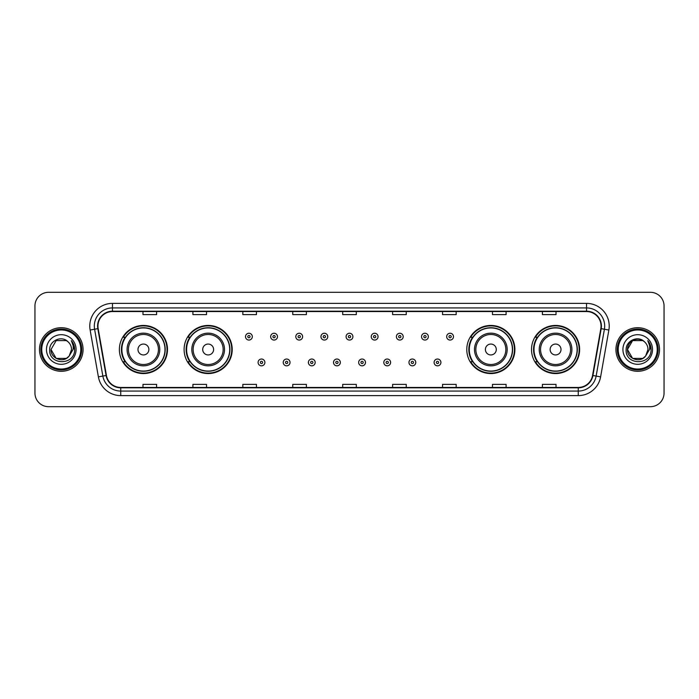 <?xml version="1.0" encoding="UTF-8"?>
<svg xmlns="http://www.w3.org/2000/svg" width="699" height="699" viewBox="0 0 699 699"><rect width="100%" height="100%" fill="white"/><g stroke="black" fill="none" stroke-linecap="round" stroke-linejoin="round"><path stroke-width="1.05" d="M531.511 349.5A24.054 24.054 0 0 0 555.565 373.554A24.054 24.054 0 0 0 579.628 349.5A24.054 24.054 0 0 0 555.565 325.446A24.054 24.054 0 0 0 531.511 349.5M466.783 349.5A24.054 24.054 0 0 0 490.847 373.554A24.054 24.054 0 0 0 514.901 349.5A24.054 24.054 0 0 0 490.847 325.446A24.054 24.054 0 0 0 466.783 349.5M184.099 349.5A24.054 24.054 0 0 0 208.153 373.554A24.054 24.054 0 0 0 232.217 349.5A24.054 24.054 0 0 0 208.153 325.446A24.054 24.054 0 0 0 184.099 349.5M119.372 349.5A24.054 24.054 0 0 0 143.435 373.554A24.054 24.054 0 0 0 167.489 349.5A24.054 24.054 0 0 0 143.435 325.446A24.054 24.054 0 0 0 119.372 349.5M125.147 361.759A22.01 22.01 0 0 1 125.147 337.241M189.866 361.759A22.01 22.01 0 0 1 189.866 337.241M472.559 361.759A22.01 22.01 0 0 1 472.559 337.241M537.278 361.759A22.01 22.01 0 0 1 537.278 337.241M34.95 305.926L34.95 393.074A13.613 13.613 0 0 0 48.563 406.687L650.437 406.687A13.613 13.613 0 0 0 664.05 393.074L664.05 305.926A13.613 13.613 0 0 0 650.437 292.313L48.563 292.313A13.613 13.613 0 0 0 34.95 305.926L34.95 393.074M39.485 349.5A21.791 21.791 0 0 0 61.276 371.291A21.791 21.791 0 0 0 83.059 349.5A21.791 21.791 0 0 0 61.276 327.709A21.791 21.791 0 0 0 39.485 349.5A21.791 21.791 0 0 0 61.276 371.291A21.791 21.791 0 0 0 83.059 349.5A21.791 21.791 0 0 0 61.276 327.709A21.791 21.791 0 0 0 39.485 349.5M615.941 349.5A21.791 21.791 0 0 0 637.724 371.291A21.791 21.791 0 0 0 659.515 349.5A21.791 21.791 0 0 0 637.724 327.709A21.791 21.791 0 0 0 615.941 349.5A21.791 21.791 0 0 0 637.724 371.291A21.791 21.791 0 0 0 659.515 349.5A21.791 21.791 0 0 0 637.724 327.709A21.791 21.791 0 0 0 615.941 349.5M97.947 326.075A14.522 14.522 0 0 1 112.478 311.553L586.522 311.553A14.522 14.522 0 0 1 600.825 328.6L592.569 375.442A14.522 14.522 0 0 1 578.265 387.447L120.735 387.447A14.522 14.522 0 0 1 106.431 375.442L98.175 328.6A14.522 14.522 0 0 1 97.947 326.075M97.589 326.075A14.889 14.889 0 0 0 97.816 328.661L106.073 375.503A14.889 14.889 0 0 0 120.735 387.805L578.265 387.805A14.889 14.889 0 0 0 592.927 375.503L601.184 328.661A14.889 14.889 0 0 0 586.522 311.195L112.478 311.195A14.889 14.889 0 0 0 97.589 326.075M90.127 330.024A22.691 22.691 0 0 1 112.478 303.383L586.522 303.383A22.691 22.691 0 0 1 608.873 330.024L600.616 376.866A22.691 22.691 0 0 1 578.265 395.617L120.735 395.617A22.691 22.691 0 0 1 98.384 376.866L90.127 330.024L94.592 329.229A18.157 18.157 0 0 1 112.478 307.927L586.522 307.927A18.157 18.157 0 0 1 604.408 329.229L596.142 376.071A18.157 18.157 0 0 1 578.265 391.073L120.735 391.073A18.157 18.157 0 0 1 102.858 376.071L94.592 329.229A18.157 18.157 0 0 1 94.321 326.075M650.437 292.313L48.563 292.313M48.563 406.687L650.437 406.687M664.05 393.074L664.05 305.926M592.927 375.503L596.142 376.071L604.408 329.229L608.873 330.024M342.693 311.553L342.693 314.629L356.307 314.629L356.307 311.553M292.759 311.553L292.759 314.629L306.38 314.629L306.38 311.553M242.833 311.553L242.833 314.629L256.454 314.629L256.454 311.553M192.907 311.553L192.907 314.629L206.52 314.629L206.52 311.553M142.98 311.553L142.98 314.629L156.593 314.629L156.593 311.553M392.62 311.553L392.62 314.629L406.241 314.629L406.241 311.553M442.546 311.553L442.546 314.629L456.167 314.629L456.167 311.553M492.48 311.553L492.48 314.629L506.093 314.629L506.093 311.553M542.407 311.553L542.407 314.629L556.02 314.629L556.02 311.553M356.307 387.447L356.307 384.371L342.693 384.371L342.693 387.447M306.38 387.447L306.38 384.371L292.759 384.371L292.759 387.447M256.454 387.447L256.454 384.371L242.833 384.371L242.833 387.447M206.52 387.447L206.52 384.371L192.907 384.371L192.907 387.447M156.593 387.447L156.593 384.371L142.98 384.371L142.98 387.447M406.241 387.447L406.241 384.371L392.62 384.371L392.62 387.447M456.167 387.447L456.167 384.371L442.546 384.371L442.546 387.447M506.093 387.447L506.093 384.371L492.48 384.371L492.48 387.447M556.02 387.447L556.02 384.371L542.407 384.371L542.407 387.447M66.405 358.386A10.258 10.258 0 0 0 69.175 356.044L68.965 356.289C63.417 363.401 50.485 358.622 51.018 349.5L56.147 340.614L66.405 340.614L67.995 341.75C61.704 335.144 49.577 340.588 49.69 349.5C48.537 365.341 74.216 365.752 74.636 350.269L74.653 349.5C74.618 346.136 73.5 343.183 71.298 340.631C72.976 343.384 73.561 346.337 73.063 349.5L69.175 356.044L66.405 358.386L56.147 358.386L51.018 349.5L56.147 358.386L66.405 358.386L69.175 356.044L66.405 358.386L56.147 358.386L51.018 349.5M80.796 349.5A19.52 19.52 0 0 0 61.276 329.98A19.52 19.52 0 0 0 41.757 349.5A19.52 19.52 0 0 0 61.276 369.02A19.52 19.52 0 0 0 80.796 349.5M81.704 349.5A20.428 20.428 0 0 0 61.276 329.072A20.428 20.428 0 0 0 40.848 349.5A20.428 20.428 0 0 0 61.276 369.928A20.428 20.428 0 0 0 81.704 349.5M69.175 356.044L71.534 349.5C71.481 346.407 70.302 343.821 67.995 341.75M46.475 349.5A14.801 14.801 0 0 0 61.276 364.301A14.801 14.801 0 0 0 76.077 349.5A14.801 14.801 0 0 0 61.276 334.699A14.801 14.801 0 0 0 46.475 349.5M71.394 340.745L74.653 349.884M71.298 340.631L73.972 345.271M148.878 349.5A5.443 5.443 0 0 0 143.435 344.057A5.443 5.443 0 0 0 137.983 349.5A5.443 5.443 0 0 0 143.435 354.943A5.443 5.443 0 0 0 148.878 349.5M159.774 349.5A16.339 16.339 0 0 0 143.435 333.161A16.339 16.339 0 0 0 127.087 349.5A16.339 16.339 0 0 0 143.435 365.839A16.339 16.339 0 0 0 159.774 349.5A16.339 16.339 0 0 1 143.435 365.839A16.339 16.339 0 0 1 127.087 349.5M164.99 349.5A21.564 21.564 0 0 0 143.435 327.936A21.564 21.564 0 0 0 121.871 349.5A21.564 21.564 0 0 0 143.435 371.064A21.564 21.564 0 0 0 164.99 349.5M167.035 349.5A23.6 23.6 0 0 1 123.26 361.759L125.444 361.759A21.765 21.765 0 0 0 165.191 349.552A21.765 21.765 0 0 0 125.444 337.241L123.26 337.241A23.6 23.6 0 0 1 167.035 349.5M213.606 349.5A5.443 5.443 0 0 0 208.153 344.057A5.443 5.443 0 0 0 202.71 349.5A5.443 5.443 0 0 0 208.153 354.943A5.443 5.443 0 0 0 213.606 349.5M224.501 349.5A16.339 16.339 0 0 0 208.153 333.161A16.339 16.339 0 0 0 191.814 349.5A16.339 16.339 0 0 0 208.153 365.839A16.339 16.339 0 0 0 224.501 349.5A16.339 16.339 0 0 1 208.153 365.839A16.339 16.339 0 0 1 191.814 349.5M229.718 349.5A21.564 21.564 0 0 0 208.153 327.936A21.564 21.564 0 0 0 186.598 349.5A21.564 21.564 0 0 0 208.153 371.064A21.564 21.564 0 0 0 229.718 349.5M231.762 349.5A23.6 23.6 0 0 1 187.987 361.759L190.172 361.759A21.765 21.765 0 0 0 229.919 349.552A21.765 21.765 0 0 0 190.172 337.241L187.987 337.241A23.6 23.6 0 0 1 231.762 349.5M496.29 349.5A5.443 5.443 0 0 0 490.847 344.057A5.443 5.443 0 0 0 485.394 349.5A5.443 5.443 0 0 0 490.847 354.943A5.443 5.443 0 0 0 496.29 349.5M507.186 349.5A16.339 16.339 0 0 0 490.847 333.161A16.339 16.339 0 0 0 474.499 349.5A16.339 16.339 0 0 0 490.847 365.839A16.339 16.339 0 0 0 507.186 349.5A16.339 16.339 0 0 1 490.847 365.839A16.339 16.339 0 0 1 474.499 349.5M512.402 349.5A21.564 21.564 0 0 0 490.847 327.936A21.564 21.564 0 0 0 469.282 349.5A21.564 21.564 0 0 0 490.847 371.064A21.564 21.564 0 0 0 512.402 349.5M514.447 349.5A23.6 23.6 0 0 1 470.672 361.759L472.856 361.759A21.765 21.765 0 0 0 512.603 349.552A21.765 21.765 0 0 0 472.856 337.241L470.672 337.241A23.6 23.6 0 0 1 514.447 349.5M561.017 349.5A5.443 5.443 0 0 0 555.565 344.057A5.443 5.443 0 0 0 550.122 349.5A5.443 5.443 0 0 0 555.565 354.943A5.443 5.443 0 0 0 561.017 349.5M571.913 349.5A16.339 16.339 0 0 0 555.565 333.161A16.339 16.339 0 0 0 539.226 349.5A16.339 16.339 0 0 0 555.565 365.839A16.339 16.339 0 0 0 571.913 349.5A16.339 16.339 0 0 1 555.565 365.839A16.339 16.339 0 0 1 539.226 349.5M577.129 349.5A21.564 21.564 0 0 0 555.565 327.936A21.564 21.564 0 0 0 534.01 349.5A21.564 21.564 0 0 0 555.565 371.064A21.564 21.564 0 0 0 577.129 349.5M579.174 349.5A23.6 23.6 0 0 1 535.399 361.759L537.583 361.759A21.765 21.765 0 0 0 577.33 349.552A21.765 21.765 0 0 0 537.583 337.241L535.399 337.241A23.6 23.6 0 0 1 579.174 349.5M642.853 358.386A10.258 10.258 0 0 0 645.623 356.044L642.853 358.386L632.595 358.386L627.466 349.5L632.595 340.614L642.853 340.614L644.443 341.75C638.152 335.144 626.024 340.588 626.138 349.5C624.985 365.341 650.664 365.752 651.084 350.269L651.101 349.5C651.066 346.136 649.948 343.183 647.746 340.631C649.423 343.384 650.009 346.337 649.511 349.5L645.623 356.044L642.853 358.386L632.595 358.386L627.466 349.5L632.595 358.386L642.853 358.386L645.623 356.044L642.853 358.386L632.595 358.386L627.466 349.5C626.933 358.622 639.865 363.401 645.413 356.289L643.325 358.098M657.243 349.5A19.52 19.52 0 0 0 637.724 329.98A19.52 19.52 0 0 0 618.204 349.5A19.52 19.52 0 0 0 637.724 369.02A19.52 19.52 0 0 0 657.243 349.5M658.152 349.5A20.428 20.428 0 0 0 637.724 329.072A20.428 20.428 0 0 0 617.296 349.5A20.428 20.428 0 0 0 637.724 369.928A20.428 20.428 0 0 0 658.152 349.5M645.623 356.044L647.982 349.5C647.929 346.407 646.75 343.821 644.443 341.75M622.923 349.5A14.801 14.801 0 0 0 637.724 364.301A14.801 14.801 0 0 0 652.525 349.5A14.801 14.801 0 0 0 637.724 334.699A14.801 14.801 0 0 0 622.923 349.5M642.853 340.614A10.258 10.258 0 0 0 627.466 349.5M647.842 340.745L651.101 349.884M647.746 340.631L650.419 345.271M252.322 336.656A3.408 3.408 0 0 1 248.914 340.055A3.408 3.408 0 0 1 245.515 336.656A3.408 3.408 0 0 1 248.914 333.248A3.408 3.408 0 0 1 252.322 336.656A3.408 3.408 0 0 0 248.914 333.248A3.408 3.408 0 0 0 245.515 336.656M277.468 336.656A3.408 3.408 0 0 1 274.06 340.055A3.408 3.408 0 0 1 270.662 336.656A3.408 3.408 0 0 1 274.06 333.248A3.408 3.408 0 0 1 277.468 336.656A3.408 3.408 0 0 0 274.06 333.248A3.408 3.408 0 0 0 270.662 336.656M302.615 336.656A3.408 3.408 0 0 1 299.207 340.055A3.408 3.408 0 0 1 295.808 336.656A3.408 3.408 0 0 1 299.207 333.248A3.408 3.408 0 0 1 302.615 336.656A3.408 3.408 0 0 0 299.207 333.248A3.408 3.408 0 0 0 295.808 336.656M327.761 336.656A3.408 3.408 0 0 1 324.353 340.055A3.408 3.408 0 0 1 320.946 336.656A3.408 3.408 0 0 1 324.353 333.248A3.408 3.408 0 0 1 327.761 336.656A3.408 3.408 0 0 0 324.353 333.248A3.408 3.408 0 0 0 320.946 336.656M352.908 336.656A3.408 3.408 0 0 1 349.5 340.055A3.408 3.408 0 0 1 346.092 336.656A3.408 3.408 0 0 1 349.5 333.248A3.408 3.408 0 0 1 352.908 336.656A3.408 3.408 0 0 0 349.5 333.248A3.408 3.408 0 0 0 346.092 336.656M378.054 336.656A3.408 3.408 0 0 1 374.647 340.055A3.408 3.408 0 0 1 371.239 336.656A3.408 3.408 0 0 1 374.647 333.248A3.408 3.408 0 0 1 378.054 336.656A3.408 3.408 0 0 0 374.647 333.248A3.408 3.408 0 0 0 371.239 336.656M403.192 336.656A3.408 3.408 0 0 1 399.793 340.055A3.408 3.408 0 0 1 396.385 336.656A3.408 3.408 0 0 1 399.793 333.248A3.408 3.408 0 0 1 403.192 336.656A3.408 3.408 0 0 0 399.793 333.248A3.408 3.408 0 0 0 396.385 336.656M428.338 336.656A3.408 3.408 0 0 1 424.94 340.055A3.408 3.408 0 0 1 421.532 336.656A3.408 3.408 0 0 1 424.94 333.248A3.408 3.408 0 0 1 428.338 336.656A3.408 3.408 0 0 0 424.94 333.248A3.408 3.408 0 0 0 421.532 336.656M453.485 336.656A3.408 3.408 0 0 1 450.086 340.055A3.408 3.408 0 0 1 446.678 336.656A3.408 3.408 0 0 1 450.086 333.248A3.408 3.408 0 0 1 453.485 336.656A3.408 3.408 0 0 0 450.086 333.248A3.408 3.408 0 0 0 446.678 336.656M258.088 362.44A3.408 3.408 0 0 1 261.487 359.033A3.408 3.408 0 0 1 264.895 362.44A3.408 3.408 0 0 1 261.487 365.839A3.408 3.408 0 0 1 258.088 362.44A3.408 3.408 0 0 0 261.487 365.839A3.408 3.408 0 0 0 264.895 362.44M283.235 362.44A3.408 3.408 0 0 1 286.634 359.033A3.408 3.408 0 0 1 290.041 362.44A3.408 3.408 0 0 1 286.634 365.839A3.408 3.408 0 0 1 283.235 362.44A3.408 3.408 0 0 0 286.634 365.839A3.408 3.408 0 0 0 290.041 362.44M308.381 362.44A3.408 3.408 0 0 1 311.78 359.033A3.408 3.408 0 0 1 315.188 362.44A3.408 3.408 0 0 1 311.78 365.839A3.408 3.408 0 0 1 308.381 362.44A3.408 3.408 0 0 0 311.78 365.839A3.408 3.408 0 0 0 315.188 362.44M333.519 362.44A3.408 3.408 0 0 1 336.927 359.033A3.408 3.408 0 0 1 340.334 362.44A3.408 3.408 0 0 1 336.927 365.839A3.408 3.408 0 0 1 333.519 362.44A3.408 3.408 0 0 0 336.927 365.839A3.408 3.408 0 0 0 340.334 362.44M358.666 362.44A3.408 3.408 0 0 1 362.073 359.033A3.408 3.408 0 0 1 365.481 362.44A3.408 3.408 0 0 1 362.073 365.839A3.408 3.408 0 0 1 358.666 362.44A3.408 3.408 0 0 0 362.073 365.839A3.408 3.408 0 0 0 365.481 362.44M383.812 362.44A3.408 3.408 0 0 1 387.22 359.033A3.408 3.408 0 0 1 390.619 362.44A3.408 3.408 0 0 1 387.22 365.839A3.408 3.408 0 0 1 383.812 362.44A3.408 3.408 0 0 0 387.22 365.839A3.408 3.408 0 0 0 390.619 362.44M408.959 362.44A3.408 3.408 0 0 1 412.366 359.033A3.408 3.408 0 0 1 415.765 362.44A3.408 3.408 0 0 1 412.366 365.839A3.408 3.408 0 0 1 408.959 362.44A3.408 3.408 0 0 0 412.366 365.839A3.408 3.408 0 0 0 415.765 362.44M434.105 362.44A3.408 3.408 0 0 1 437.513 359.033A3.408 3.408 0 0 1 440.912 362.44A3.408 3.408 0 0 1 437.513 365.839A3.408 3.408 0 0 1 434.105 362.44A3.408 3.408 0 0 0 437.513 365.839A3.408 3.408 0 0 0 440.912 362.44M586.522 303.383L586.522 311.195M94.592 329.229L97.816 328.661M120.735 395.617L120.735 387.805M578.265 387.805L578.265 395.617M98.384 376.866L106.073 375.503M601.184 328.661L604.408 329.229M112.478 303.383L112.478 311.195M596.142 376.071L600.616 376.866M158.446 349.5A15.011 15.011 0 0 0 143.435 334.489A15.011 15.011 0 0 0 128.424 349.5A15.011 15.011 0 0 0 143.435 364.511A15.011 15.011 0 0 0 158.446 349.5M223.164 349.5A15.011 15.011 0 0 0 208.153 334.489A15.011 15.011 0 0 0 193.142 349.5A15.011 15.011 0 0 0 208.153 364.511A15.011 15.011 0 0 0 223.164 349.5M505.858 349.5A15.011 15.011 0 0 0 490.847 334.489A15.011 15.011 0 0 0 475.836 349.5A15.011 15.011 0 0 0 490.847 364.511A15.011 15.011 0 0 0 505.858 349.5M570.576 349.5A15.011 15.011 0 0 0 555.565 334.489A15.011 15.011 0 0 0 540.554 349.5A15.011 15.011 0 0 0 555.565 364.511A15.011 15.011 0 0 0 570.576 349.5M247.778 336.656A1.136 1.136 0 0 0 248.914 337.792A1.136 1.136 0 0 0 250.05 336.656A1.136 1.136 0 0 0 248.914 335.52A1.136 1.136 0 0 0 247.778 336.656M272.925 336.656A1.136 1.136 0 0 0 274.06 337.792A1.136 1.136 0 0 0 275.196 336.656A1.136 1.136 0 0 0 274.06 335.52A1.136 1.136 0 0 0 272.925 336.656M298.071 336.656A1.136 1.136 0 0 0 299.207 337.792A1.136 1.136 0 0 0 300.343 336.656A1.136 1.136 0 0 0 299.207 335.52A1.136 1.136 0 0 0 298.071 336.656M323.218 336.656A1.136 1.136 0 0 0 324.353 337.792A1.136 1.136 0 0 0 325.489 336.656A1.136 1.136 0 0 0 324.353 335.52A1.136 1.136 0 0 0 323.218 336.656M348.364 336.656A1.136 1.136 0 0 0 349.5 337.792A1.136 1.136 0 0 0 350.636 336.656A1.136 1.136 0 0 0 349.5 335.52A1.136 1.136 0 0 0 348.364 336.656M373.511 336.656A1.136 1.136 0 0 0 374.647 337.792A1.136 1.136 0 0 0 375.782 336.656A1.136 1.136 0 0 0 374.647 335.52A1.136 1.136 0 0 0 373.511 336.656M398.657 336.656A1.136 1.136 0 0 0 399.793 337.792A1.136 1.136 0 0 0 400.929 336.656A1.136 1.136 0 0 0 399.793 335.52A1.136 1.136 0 0 0 398.657 336.656M423.804 336.656A1.136 1.136 0 0 0 424.94 337.792A1.136 1.136 0 0 0 426.075 336.656A1.136 1.136 0 0 0 424.94 335.52A1.136 1.136 0 0 0 423.804 336.656M448.95 336.656A1.136 1.136 0 0 0 450.086 337.792A1.136 1.136 0 0 0 451.222 336.656A1.136 1.136 0 0 0 450.086 335.52A1.136 1.136 0 0 0 448.95 336.656M262.623 362.44A1.136 1.136 0 0 0 261.487 361.304A1.136 1.136 0 0 0 260.351 362.44A1.136 1.136 0 0 0 261.487 363.567A1.136 1.136 0 0 0 262.623 362.44M287.77 362.44A1.136 1.136 0 0 0 286.634 361.304A1.136 1.136 0 0 0 285.498 362.44A1.136 1.136 0 0 0 286.634 363.567A1.136 1.136 0 0 0 287.77 362.44M312.916 362.44A1.136 1.136 0 0 0 311.78 361.304A1.136 1.136 0 0 0 310.644 362.44A1.136 1.136 0 0 0 311.78 363.567A1.136 1.136 0 0 0 312.916 362.44M338.063 362.44A1.136 1.136 0 0 0 336.927 361.304A1.136 1.136 0 0 0 335.791 362.44A1.136 1.136 0 0 0 336.927 363.567A1.136 1.136 0 0 0 338.063 362.44M363.209 362.44A1.136 1.136 0 0 0 362.073 361.304A1.136 1.136 0 0 0 360.937 362.44A1.136 1.136 0 0 0 362.073 363.567A1.136 1.136 0 0 0 363.209 362.44M388.356 362.44A1.136 1.136 0 0 0 387.22 361.304A1.136 1.136 0 0 0 386.084 362.44A1.136 1.136 0 0 0 387.22 363.567A1.136 1.136 0 0 0 388.356 362.44M413.502 362.44A1.136 1.136 0 0 0 412.366 361.304A1.136 1.136 0 0 0 411.23 362.44A1.136 1.136 0 0 0 412.366 363.567A1.136 1.136 0 0 0 413.502 362.44M438.649 362.44A1.136 1.136 0 0 0 437.513 361.304A1.136 1.136 0 0 0 436.377 362.44A1.136 1.136 0 0 0 437.513 363.567A1.136 1.136 0 0 0 438.649 362.44"/></g></svg>
